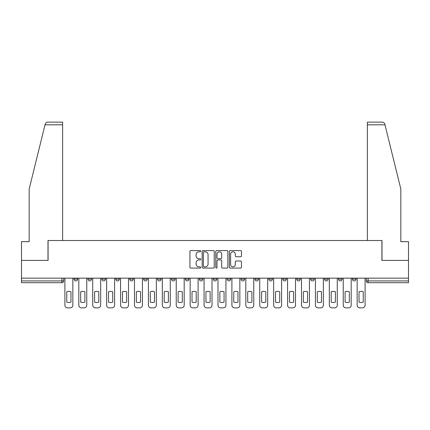 <?xml version="1.0" encoding="UTF-8"?>
<svg xmlns="http://www.w3.org/2000/svg" width="430" height="430" viewBox="0 0 430 430"><rect width="100%" height="100%" fill="white"/><g stroke="black" fill="none" stroke-linecap="round" stroke-linejoin="round"><path stroke-width="0.64" d="M200.724 251.195A0.613 0.613 0 0 0 200.111 250.582L190.807 250.582A0.876 0.876 0 0 0 189.936 251.459L189.936 267.218A0.876 0.876 0 0 0 190.807 268.094L200.111 268.094A0.613 0.613 0 0 0 200.724 267.481A0.613 0.613 0 0 0 200.111 266.869L198.907 266.869A2.8 2.8 0 0 1 196.107 264.068L196.107 262.751A2.8 2.8 0 0 1 198.907 259.951L200.111 259.951A0.613 0.613 0 0 0 200.724 259.338A0.613 0.613 0 0 0 200.111 258.726L198.907 258.726A2.8 2.8 0 0 1 196.107 255.925L196.107 254.608A2.8 2.8 0 0 1 198.907 251.808L200.111 251.808A0.613 0.613 0 0 0 200.724 251.195M352.385 279.145L352.385 278.162L352.385 279.145A1.784 1.784 0 0 0 354.169 280.93A1.784 1.784 0 0 1 352.385 279.145L355.954 279.145A1.784 1.784 0 0 1 354.169 280.93A1.784 1.784 0 0 0 355.954 279.145L355.954 278.162L355.954 279.145M227.131 278.162L227.131 279.145L230.7 279.145A1.784 1.784 0 0 1 228.916 280.93A1.784 1.784 0 0 1 227.131 279.145L227.131 278.162M185.384 278.162L185.384 279.145L188.953 279.145A1.784 1.784 0 0 1 187.168 280.93A1.784 1.784 0 0 1 185.384 279.145L185.384 278.162M157.547 278.162L157.547 279.145L161.116 279.145A1.784 1.784 0 0 1 159.331 280.93A1.784 1.784 0 0 1 157.547 279.145L157.547 278.162M143.631 278.162L143.631 279.145L147.2 279.145A1.784 1.784 0 0 1 145.415 280.93A1.784 1.784 0 0 1 143.631 279.145L143.631 278.162M115.799 278.162L115.799 279.145L119.363 279.145A1.784 1.784 0 0 1 117.583 280.93A1.784 1.784 0 0 1 115.799 279.145L115.799 278.162M240.59 256.753A0.876 0.876 0 0 0 241.466 255.877L241.466 251.459A0.876 0.876 0 0 0 240.59 250.582L230.26 250.582A0.876 0.876 0 0 0 229.383 251.459L229.383 267.218A0.876 0.876 0 0 0 230.26 268.094L240.59 268.094A0.876 0.876 0 0 0 241.466 267.218L241.466 261.875A0.876 0.876 0 0 0 240.59 261.005L236.167 261.005A0.876 0.876 0 0 0 235.296 261.875L235.296 264.525A2.344 2.344 0 0 1 232.952 266.869A2.344 2.344 0 0 1 230.609 264.525L230.609 254.151A2.344 2.344 0 0 1 232.952 251.808A2.344 2.344 0 0 1 235.296 254.151L235.296 255.877A0.876 0.876 0 0 0 236.167 256.753L240.59 256.753M45.016 124.807L45.177 124.168C45.58 122.899 46.445 122.222 47.773 122.131L62.624 122.131L62.624 124.807L45.016 124.807L29.17 189.039L29.17 241.676L21.5 241.676L21.5 260.408L48.085 260.408L48.085 240.515L381.915 240.515L381.915 260.408L408.5 260.408L408.5 278.162L21.5 278.162L21.5 280.93L63.699 280.93L63.699 278.162L63.699 280.93A1.784 1.784 0 0 1 61.915 282.714L21.5 282.714L21.5 280.93M62.624 124.807L62.624 240.515L47.993 240.515L47.993 260.408L21.5 260.408L21.5 278.162M214.231 251.459A0.876 0.876 0 0 0 213.361 250.582L203.025 250.582A0.876 0.876 0 0 0 202.148 251.459L202.148 267.218A0.876 0.876 0 0 0 203.025 268.094L213.361 268.094A0.876 0.876 0 0 0 214.231 267.218L214.231 251.459M216.639 250.582L226.975 250.582A0.876 0.876 0 0 1 227.852 251.459L227.852 267.218A0.876 0.876 0 0 1 226.975 268.094L222.552 268.094A0.876 0.876 0 0 1 221.676 267.218L221.676 260.827A0.876 0.876 0 0 0 220.8 259.951L217.87 259.951A0.876 0.876 0 0 0 216.994 260.827L216.994 267.481A0.613 0.613 0 0 1 216.381 268.094A0.613 0.613 0 0 1 215.769 267.481L215.769 251.459A0.876 0.876 0 0 1 216.639 250.582M366.301 278.162L366.301 280.93L408.5 280.93L408.5 282.714L368.085 282.714A1.784 1.784 0 0 1 366.301 280.93L366.301 278.162M408.5 278.162L408.5 280.93M338.469 278.162L338.469 279.145L342.038 279.145L342.038 278.162L342.038 279.145A1.784 1.784 0 0 1 340.254 280.93A1.784 1.784 0 0 1 338.469 279.145A1.784 1.784 0 0 0 340.254 280.93M328.122 279.145L328.122 278.162L328.122 279.145A1.784 1.784 0 0 1 326.338 280.93A1.784 1.784 0 0 1 324.553 279.145L328.122 279.145A1.784 1.784 0 0 1 326.338 280.93M324.553 278.162L324.553 279.145M314.201 278.162L314.201 279.145A1.784 1.784 0 0 1 312.416 280.93A1.784 1.784 0 0 1 310.637 279.145L314.201 279.145A1.784 1.784 0 0 1 312.416 280.93M310.637 278.162L310.637 279.145M300.285 278.162L300.285 279.145A1.784 1.784 0 0 1 298.501 280.93A1.784 1.784 0 0 1 296.716 279.145L300.285 279.145M296.716 278.162L296.716 279.145M286.369 278.162L286.369 279.145A1.784 1.784 0 0 1 284.585 280.93A1.784 1.784 0 0 1 282.8 279.145L286.369 279.145M282.8 278.162L282.8 279.145M272.453 278.162L272.453 279.145A1.784 1.784 0 0 1 270.669 280.93A1.784 1.784 0 0 1 268.884 279.145L272.453 279.145M268.884 278.162L268.884 279.145M258.537 278.162L258.537 279.145A1.784 1.784 0 0 1 256.753 280.93A1.784 1.784 0 0 1 254.969 279.145A1.784 1.784 0 0 0 256.753 280.93M254.969 278.162L254.969 279.145L258.537 279.145M244.616 278.162L244.616 279.145A1.784 1.784 0 0 1 242.832 280.93A1.784 1.784 0 0 1 241.047 279.145A1.784 1.784 0 0 0 242.832 280.93M241.047 278.162L241.047 279.145L244.616 279.145M230.7 278.162L230.7 279.145A1.784 1.784 0 0 1 228.916 280.93M216.784 278.162L216.784 279.145A1.784 1.784 0 0 1 215 280.93A1.784 1.784 0 0 1 213.215 279.145L216.784 279.145M213.215 278.162L213.215 279.145M202.869 278.162L202.869 279.145A1.784 1.784 0 0 1 201.084 280.93A1.784 1.784 0 0 1 199.3 279.145L202.869 279.145L202.869 278.162M199.3 278.162L199.3 279.145M188.953 278.162L188.953 279.145M175.031 278.162L175.031 279.145A1.784 1.784 0 0 1 173.247 280.93A1.784 1.784 0 0 1 171.463 279.145L175.031 279.145L175.031 278.162M171.463 278.162L171.463 279.145M161.116 278.162L161.116 279.145L161.116 278.162M147.2 279.145L147.2 278.162L147.2 279.145A1.784 1.784 0 0 1 145.415 280.93M133.284 278.162L133.284 279.145A1.784 1.784 0 0 1 131.499 280.93A1.784 1.784 0 0 1 129.715 279.145A1.784 1.784 0 0 0 131.499 280.93A1.784 1.784 0 0 0 133.284 279.145L133.284 278.162M129.715 278.162L129.715 279.145L133.284 279.145M119.363 278.162L119.363 279.145M105.447 278.162L105.447 279.145A1.784 1.784 0 0 1 103.662 280.93A1.784 1.784 0 0 1 101.878 279.145A1.784 1.784 0 0 0 103.662 280.93A1.784 1.784 0 0 0 105.447 279.145L101.878 279.145L101.878 278.162M87.962 278.162L87.962 279.145L91.531 279.145L91.531 278.162L91.531 279.145A1.784 1.784 0 0 1 89.746 280.93A1.784 1.784 0 0 1 87.962 279.145A1.784 1.784 0 0 0 89.746 280.93M74.046 278.162L74.046 279.145L77.615 279.145L77.615 278.162L77.615 279.145A1.784 1.784 0 0 1 75.831 280.93A1.784 1.784 0 0 1 74.046 279.145A1.784 1.784 0 0 0 75.831 280.93M61.915 278.162L61.915 282.714A1.784 1.784 0 0 0 63.699 280.93M203.987 251.808A0.613 0.613 0 0 0 203.374 252.421L203.374 266.256A0.613 0.613 0 0 0 203.987 266.869L205.26 266.869A2.8 2.8 0 0 0 208.061 264.068L208.061 254.608A2.8 2.8 0 0 0 205.26 251.808L203.987 251.808M221.676 254.195A2.344 2.344 0 0 0 219.332 251.851A2.344 2.344 0 0 0 216.994 254.195L216.994 257.849A0.876 0.876 0 0 0 217.87 258.726L220.8 258.726A0.876 0.876 0 0 0 221.676 257.849L221.676 254.195M66.774 291.776L66.774 302.107A5.574 5.574 0 0 0 70.966 302.107L70.966 291.776A5.574 5.574 0 0 0 66.774 291.776M64.903 278.162L64.903 305.192A2.677 2.677 0 0 0 67.58 307.869L70.165 307.869A2.677 2.677 0 0 0 72.842 305.192L72.842 278.162M80.689 291.776L80.689 302.107A5.574 5.574 0 0 0 84.887 302.107L84.887 291.776A5.574 5.574 0 0 0 80.689 291.776M78.819 278.162L78.819 305.192A2.677 2.677 0 0 0 81.496 307.869L84.081 307.869A2.677 2.677 0 0 0 86.758 305.192L86.758 278.162M94.611 291.776L94.611 302.107A5.574 5.574 0 0 0 98.803 302.107L98.803 291.776A5.574 5.574 0 0 0 94.611 291.776M92.735 278.162L92.735 305.192A2.677 2.677 0 0 0 95.412 307.869L97.997 307.869A2.677 2.677 0 0 0 100.674 305.192L100.674 278.162M45.177 124.168C45.424 123.448 45.424 123.448 45.177 124.168M384.984 124.807L384.823 124.168C384.576 123.448 384.576 123.448 384.823 124.168C384.576 123.448 384.576 123.448 384.823 124.168C384.42 122.899 383.555 122.222 382.227 122.131L367.376 122.131L378.077 122.131L367.376 122.131L367.376 240.515L382.007 240.515L382.007 260.408L408.5 260.408L408.5 241.676L400.83 241.676L400.83 189.039L384.984 124.807L367.376 124.807M108.527 291.776L108.527 302.107A5.574 5.574 0 0 0 112.719 302.107L112.719 291.776A5.574 5.574 0 0 0 108.527 291.776M106.651 278.162L106.651 305.192A2.677 2.677 0 0 0 109.328 307.869L111.918 307.869A2.677 2.677 0 0 0 114.595 305.192L114.595 278.162M122.442 291.776L122.442 302.107A5.574 5.574 0 0 0 126.635 302.107L126.635 291.776A5.574 5.574 0 0 0 122.442 291.776M120.572 278.162L120.572 305.192A2.677 2.677 0 0 0 123.243 307.869L125.834 307.869A2.677 2.677 0 0 0 128.511 305.192L128.511 278.162M136.358 291.776L136.358 302.107A5.574 5.574 0 0 0 140.551 302.107L140.551 291.776A5.574 5.574 0 0 0 136.358 291.776M134.488 278.162L134.488 305.192A2.677 2.677 0 0 0 137.165 307.869L139.75 307.869A2.677 2.677 0 0 0 142.427 305.192L142.427 278.162M150.28 291.776L150.28 302.107A5.574 5.574 0 0 0 154.472 302.107L154.472 291.776A5.574 5.574 0 0 0 150.28 291.776M148.404 278.162L148.404 305.192A2.677 2.677 0 0 0 151.08 307.869L153.666 307.869A2.677 2.677 0 0 0 156.343 305.192L156.343 278.162M164.196 291.776L164.196 302.107A5.574 5.574 0 0 0 168.388 302.107L168.388 291.776A5.574 5.574 0 0 0 164.196 291.776M162.32 278.162L162.32 305.192A2.677 2.677 0 0 0 164.996 307.869L167.582 307.869A2.677 2.677 0 0 0 170.258 305.192L170.258 278.162M178.111 291.776L178.111 302.107A5.574 5.574 0 0 0 182.304 302.107L182.304 291.776A5.574 5.574 0 0 0 178.111 291.776M176.236 278.162L176.236 305.192A2.677 2.677 0 0 0 178.912 307.869L181.503 307.869A2.677 2.677 0 0 0 184.18 305.192L184.18 278.162M192.027 291.776L192.027 302.107A5.574 5.574 0 0 0 196.22 302.107L196.22 291.776A5.574 5.574 0 0 0 192.027 291.776M190.157 278.162L190.157 305.192A2.677 2.677 0 0 0 192.833 307.869L195.419 307.869A2.677 2.677 0 0 0 198.096 305.192L198.096 278.162M205.943 291.776L205.943 302.107A5.574 5.574 0 0 0 210.136 302.107L210.136 291.776A5.574 5.574 0 0 0 205.943 291.776M204.073 278.162L204.073 305.192A2.677 2.677 0 0 0 206.749 307.869L209.335 307.869A2.677 2.677 0 0 0 212.011 305.192L212.011 278.162M219.864 291.776L219.864 302.107A5.574 5.574 0 0 0 224.057 302.107L224.057 291.776A5.574 5.574 0 0 0 219.864 291.776M217.988 278.162L217.988 305.192A2.677 2.677 0 0 0 220.665 307.869L223.251 307.869A2.677 2.677 0 0 0 225.927 305.192L225.927 278.162M233.78 291.776L233.78 302.107A5.574 5.574 0 0 0 237.973 302.107L237.973 291.776A5.574 5.574 0 0 0 233.78 291.776M231.904 278.162L231.904 305.192A2.677 2.677 0 0 0 234.581 307.869L237.166 307.869A2.677 2.677 0 0 0 239.843 305.192L239.843 278.162M247.696 291.776L247.696 302.107A5.574 5.574 0 0 0 251.889 302.107L251.889 291.776A5.574 5.574 0 0 0 247.696 291.776M245.82 278.162L245.82 305.192A2.677 2.677 0 0 0 248.497 307.869L251.088 307.869A2.677 2.677 0 0 0 253.764 305.192L253.764 278.162M261.612 291.776L261.612 302.107A5.574 5.574 0 0 0 265.804 302.107L265.804 291.776A5.574 5.574 0 0 0 261.612 291.776M259.741 278.162L259.741 305.192A2.677 2.677 0 0 0 262.418 307.869L265.004 307.869A2.677 2.677 0 0 0 267.68 305.192L267.68 278.162M275.528 291.776L275.528 302.107A5.574 5.574 0 0 0 279.72 302.107L279.72 291.776A5.574 5.574 0 0 0 275.528 291.776M273.657 278.162L273.657 305.192A2.677 2.677 0 0 0 276.334 307.869L278.919 307.869A2.677 2.677 0 0 0 281.596 305.192L281.596 278.162M289.449 291.776L289.449 302.107A5.574 5.574 0 0 0 293.642 302.107L293.642 291.776A5.574 5.574 0 0 0 289.449 291.776M287.573 278.162L287.573 305.192A2.677 2.677 0 0 0 290.25 307.869L292.835 307.869A2.677 2.677 0 0 0 295.512 305.192L295.512 278.162M303.365 291.776L303.365 302.107A5.574 5.574 0 0 0 307.558 302.107L307.558 291.776A5.574 5.574 0 0 0 303.365 291.776M301.489 278.162L301.489 305.192A2.677 2.677 0 0 0 304.166 307.869L306.757 307.869A2.677 2.677 0 0 0 309.428 305.192L309.428 278.162M317.281 291.776L317.281 302.107A5.574 5.574 0 0 0 321.473 302.107L321.473 291.776A5.574 5.574 0 0 0 317.281 291.776M315.405 278.162L315.405 305.192A2.677 2.677 0 0 0 318.082 307.869L320.673 307.869A2.677 2.677 0 0 0 323.349 305.192L323.349 278.162M331.197 291.776L331.197 302.107A5.574 5.574 0 0 0 335.389 302.107L335.389 291.776A5.574 5.574 0 0 0 331.197 291.776M329.326 278.162L329.326 305.192A2.677 2.677 0 0 0 332.003 307.869L334.588 307.869A2.677 2.677 0 0 0 337.265 305.192L337.265 278.162M345.113 291.776L345.113 302.107A5.574 5.574 0 0 0 349.31 302.107L349.31 291.776A5.574 5.574 0 0 0 345.113 291.776M343.242 278.162L343.242 305.192A2.677 2.677 0 0 0 345.919 307.869L348.504 307.869A2.677 2.677 0 0 0 351.181 305.192L351.181 278.162M359.034 291.776L359.034 302.107A5.574 5.574 0 0 0 363.226 302.107L363.226 291.776A5.574 5.574 0 0 0 359.034 291.776M357.158 278.162L357.158 305.192A2.677 2.677 0 0 0 359.835 307.869L362.42 307.869A2.677 2.677 0 0 0 365.097 305.192L365.097 278.162M368.085 278.162L368.085 282.714"/></g></svg>

